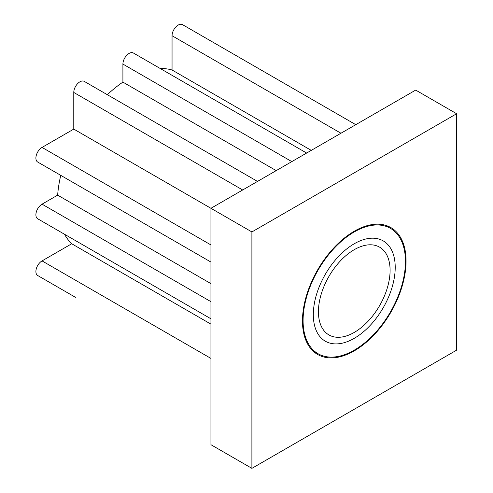 <?xml version="1.0" encoding="UTF-8"?>
<svg xmlns="http://www.w3.org/2000/svg" width="493" height="493" viewBox="0 0 493 493"><rect width="100%" height="100%" fill="white"/><g stroke="black" fill="none" stroke-linecap="round" stroke-linejoin="round"><path stroke-width="0.74" d="M456.635 113.735L415.685 90.09L210.949 208.299L210.949 444.711L251.898 468.35L456.635 350.147L456.635 113.735L251.898 231.938L251.898 468.35M257.512 181.412L84.26 81.388A8.689 5.016 -60 0 0 77.567 83.718A8.689 5.016 -60 0 0 73.777 92.456L73.777 129.098L251.898 231.938M302.468 320.949A73.254 42.293 120 0 0 317.64 354.479A73.254 42.293 120 0 0 374.088 334.858A73.254 42.293 120 0 0 406.066 261.136A73.254 42.293 120 0 0 390.894 227.6A73.254 42.293 120 0 0 334.445 247.227A73.254 42.293 120 0 0 302.468 320.949M75.528 297.353A8.689 5.016 -60 0 0 75.571 297.384L37.696 275.513A8.689 5.016 -60 0 1 36.365 268.556A8.689 5.016 -60 0 1 42.041 260.902L71.725 243.758A101.342 58.507 -60 0 1 64.534 234.274M160.237 68.515A101.342 58.507 -60 0 1 172.051 70L172.051 35.718A8.689 5.016 -60 0 1 175.841 26.979A8.689 5.016 -60 0 1 182.533 24.65L355.786 124.674M107.332 94.705A101.342 58.507 -60 0 1 122.911 82.121L122.911 64.09A8.689 5.016 -60 0 1 126.701 55.345A8.689 5.016 -60 0 1 133.4 53.016L306.646 153.046M210.949 262.066L37.696 162.037A8.689 5.016 -60 0 1 36.365 155.079A8.689 5.016 -60 0 1 42.041 147.419L73.777 129.098M210.949 318.805L37.696 218.775A8.689 5.016 -60 0 1 36.365 211.817A8.689 5.016 -60 0 1 42.041 204.164L57.656 195.142A101.342 58.507 -60 0 1 60.768 175.36M71.725 243.758L210.949 324.141M122.911 82.121L276.203 170.621M172.051 70L311.268 150.377M57.656 195.142L210.949 283.648M405.449 261.493A72.385 41.794 -60 0 1 373.854 334.334A72.385 41.794 -60 0 1 318.071 353.727A72.385 41.794 -60 0 1 303.084 320.592A72.385 41.794 -60 0 1 334.679 247.745A72.385 41.794 -60 0 1 390.456 228.351A72.385 41.794 -60 0 1 405.449 261.493M318.435 311.73A50.668 29.253 120 0 0 328.93 334.926A50.668 29.253 120 0 0 367.975 321.35A50.668 29.253 120 0 0 390.092 270.355A50.668 29.253 120 0 0 379.598 247.159A50.668 29.253 120 0 0 340.552 260.735A50.668 29.253 120 0 0 318.435 311.73M395.213 267.403A57.909 33.432 -60 0 1 369.935 325.676A57.909 33.432 -60 0 1 325.312 341.193A57.909 33.432 -60 0 1 313.32 314.682A57.909 33.432 -60 0 1 338.592 256.403A57.909 33.432 -60 0 1 383.221 240.892A57.909 33.432 -60 0 1 395.213 267.403M210.949 358.417L42.041 260.902M122.911 64.09L291.819 161.605M73.777 92.456L242.685 189.978M210.949 244.941L42.041 147.419M172.051 35.718L340.959 133.239M210.949 301.679L42.041 204.164M318.071 353.727L312.451 350.48M390.456 228.351L384.836 225.104"/></g></svg>
